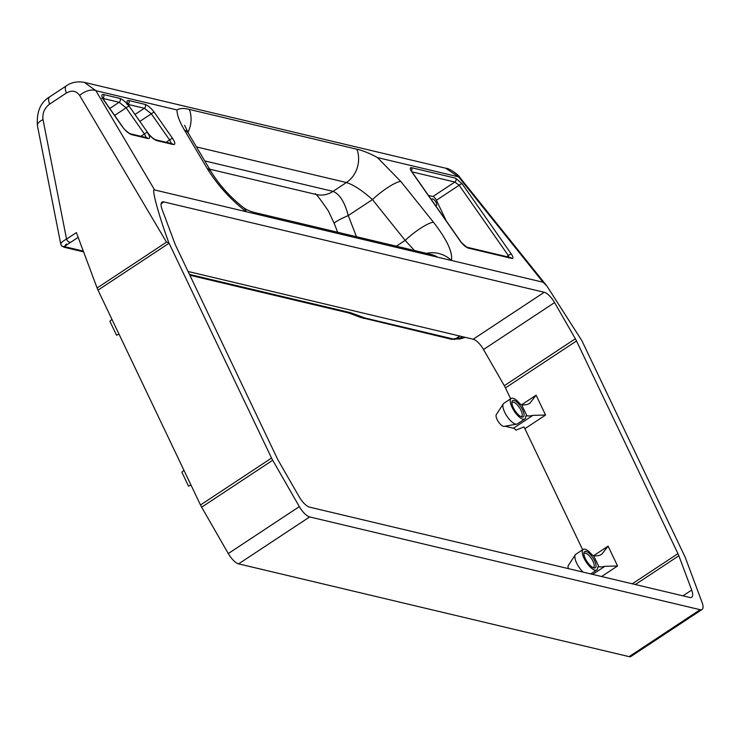 <?xml version="1.0" encoding="UTF-8"?>
<svg xmlns="http://www.w3.org/2000/svg" width="739" height="739" viewBox="0 0 739 739"><rect width="100%" height="100%" fill="white"/><g stroke="black" fill="none" stroke-linecap="round" stroke-linejoin="round"><path stroke-width="1.11" d="M435.354 205.285A3.889 1.404 56.6 0 0 435.871 205.507A3.889 1.404 56.6 0 0 436.444 205.442A3.889 1.404 56.6 0 0 435.844 202.033A3.889 1.404 56.6 0 0 432.721 198.893A3.889 1.404 56.6 0 0 432.158 198.957A3.889 1.404 56.6 0 0 431.945 200.417M593.907 567.94A9.718 3.519 -123.4 0 1 593.768 567.903A9.718 3.519 -123.4 0 1 587.034 561.612A9.718 3.519 -123.4 0 1 583.893 552.957A9.718 3.519 -123.4 0 1 586.027 551.414A9.718 3.519 -123.4 0 1 594.636 560.79A9.718 3.519 -123.4 0 1 593.907 567.94M592.927 567.57A8.425 3.048 56.6 0 0 593.602 567.367A8.425 3.048 56.6 0 0 592.308 559.977A8.425 3.048 56.6 0 0 585.547 553.178A8.425 3.048 56.6 0 0 584.318 553.317A8.425 3.048 56.6 0 0 583.875 553.862M521.91 416.999A9.718 3.519 -123.4 0 1 521.771 416.962A9.718 3.519 -123.4 0 1 515.037 410.672A9.718 3.519 -123.4 0 1 511.896 402.016A9.718 3.519 -123.4 0 1 514.03 400.473A9.718 3.519 -123.4 0 1 522.639 409.849A9.718 3.519 -123.4 0 1 521.91 416.999M520.93 416.63A8.425 3.048 56.6 0 0 521.605 416.426A8.425 3.048 56.6 0 0 520.311 409.036A8.425 3.048 56.6 0 0 513.55 402.238A8.425 3.048 56.6 0 0 512.321 402.376A8.425 3.048 56.6 0 0 511.878 402.921M568.374 568.624A7.122 2.577 -123.4 0 1 568.291 565.557L575.302 554.795A12.314 4.452 56.6 0 0 583.053 572.106M583.182 549.41A12.314 4.452 56.6 0 0 585.066 560.208A12.314 4.452 56.6 0 0 594.96 570.148A12.314 4.452 56.6 0 0 596.752 569.945A12.314 4.452 56.6 0 0 597.703 567.7A5.182 1.875 -123.4 0 1 598.1 566.758A5.182 1.875 -123.4 0 1 598.858 566.674L593.602 555.654A5.182 1.875 -123.4 0 1 591.043 553.742A12.314 4.452 56.6 0 0 584.974 549.206A12.314 4.452 56.6 0 0 583.182 549.41L575.801 554.287A12.314 4.452 56.6 0 0 575.302 554.795M516.709 424.14L504.053 426.366A7.122 2.577 -123.4 0 1 503.398 426.329A7.122 2.577 -123.4 0 1 497.957 421.054A7.122 2.577 -123.4 0 1 496.294 414.616L503.305 403.854A12.314 4.452 56.6 0 0 506.169 414.967A12.314 4.452 56.6 0 0 515.582 424.084A12.314 4.452 56.6 0 0 516.709 424.14A12.314 4.452 56.6 0 0 517.374 423.881L524.755 419.004A12.314 4.452 56.6 0 0 525.706 416.759A5.182 1.875 -123.4 0 1 526.103 415.817A5.182 1.875 -123.4 0 1 526.861 415.734L521.605 404.713A5.182 1.875 -123.4 0 1 519.046 402.801A12.314 4.452 56.6 0 0 512.977 398.266A12.314 4.452 56.6 0 0 511.185 398.469A12.314 4.452 56.6 0 0 513.078 409.267A12.314 4.452 56.6 0 0 522.963 419.207A12.314 4.452 56.6 0 0 524.755 419.004M511.185 398.469L503.804 403.346A12.314 4.452 56.6 0 0 503.305 403.854M69.355 242.022L69.466 241.949A2.596 0.942 -123.4 0 1 69.411 241.995A2.596 0.942 -123.4 0 1 69.032 242.032A2.596 0.942 -123.4 0 1 66.556 239.103L76.385 232.609L97.105 287.998L166.497 242.152L79.646 95.433C76.283 90.768 71.859 89.964 66.353 93.04L49.605 104.107C44.442 108.079 42.243 113.252 43.019 119.626L66.556 239.103C61.91 241.57 60.09 243.464 61.088 244.794M118.258 334.342L119.21 334.573M190.256 485.283L191.207 485.514M593.907 555.728A12.96 4.351 154.5 0 0 599.652 555.285L601.74 554.324L608.105 546.139L617.564 565.972L601.601 576.512M521.91 404.787A12.96 4.351 154.5 0 0 527.655 404.344L529.743 403.383L536.108 395.199L545.567 415.032L524.902 428.685A5.182 1.875 56.6 0 0 523.886 426.911L516.016 430.163A5.182 1.875 56.6 0 0 513.439 428.232L532.911 415.364A12.96 4.351 -25.5 0 1 527.166 415.808M277.245 458.448L175.808 245.764A12.96 4.693 -123.4 0 1 174.894 243.63L162.072 209.34A12.96 4.693 -123.4 0 1 162.063 202.135A12.96 4.693 -123.4 0 1 163.947 201.932L544.237 292.284A12.96 4.693 -123.4 0 1 554.564 302.584L575.348 338.767A12.96 4.693 -123.4 0 1 576.503 340.956L677.949 553.64A12.96 4.693 -123.4 0 1 678.855 555.774L691.686 590.064A12.96 4.693 -123.4 0 1 691.695 597.26A12.96 4.693 -123.4 0 1 689.81 597.472L309.512 507.12A12.96 4.693 -123.4 0 1 299.184 496.811L278.4 460.637A12.96 4.693 -123.4 0 1 277.245 458.448M510.658 398.811L505.448 387.892A12.96 4.693 56.6 0 0 504.303 385.703L483.518 349.519A12.96 4.693 56.6 0 0 473.191 339.219L188.075 271.481M582.655 549.751L524.902 428.685M543.045 282.224L154.627 189.951C151.098 187.373 158.22 213.848 168.769 242.558A12.96 4.693 56.6 0 0 169.065 243.196L271.546 458.06A12.96 4.693 56.6 0 0 272.7 460.249L299.341 506.621A12.96 4.693 56.6 0 0 309.669 516.931L700.166 609.703A12.96 4.693 56.6 0 0 702.05 609.49A12.96 4.693 56.6 0 0 702.041 602.294L685.598 558.342A12.96 4.693 56.6 0 0 684.693 556.208L582.203 341.344A12.96 4.693 56.6 0 0 581.889 340.707L546.934 286.067L543.045 282.224L458.568 176.833L445.691 168.215L84.394 82.38L95.858 90.666A12.96 7.141 149.4 0 0 79.646 95.433M702.05 609.49L630.995 656.426A12.96 4.693 -123.4 0 1 629.111 656.638L238.614 563.866A12.96 4.693 -123.4 0 1 228.286 553.557L201.645 507.185A12.96 4.693 -123.4 0 1 200.5 504.996L98.01 290.131A12.96 4.693 -123.4 0 1 97.105 287.998M592.66 574.388L604.908 566.305A12.96 4.351 -25.5 0 1 599.163 566.748M504.949 426.209L513.439 428.232M168.769 242.558L166.497 242.152M189.48 274.418L350.332 312.634L365.057 318.038L453.201 338.979L464.304 337.104M66.353 243.962L64.607 246.318A2.596 2.429 139.8 0 1 61.577 245.782L64.09 247.242L83.59 251.87M204.731 160.899L333.012 191.383C339.57 193.914 344.651 201.978 348.263 215.557L356.475 236.711M414.496 250.503L405.166 240.397L372.456 199.585C362.156 190.413 353.473 184.732 346.397 182.533L196.454 146.913M337.631 232.24L334.25 223.511A25.911 2.54 -21.2 0 1 348.263 215.557L372.456 199.585A25.911 5.561 -38.7 0 1 400.75 181.406L433.46 222.217C446.919 239.556 452.896 252.304 451.381 260.451A25.911 24.341 17.4 0 0 426.523 253.357M207.16 168.455C217.451 185.036 230.494 199.465 246.29 211.723A25.911 13.016 -53.3 0 0 243.621 207.705L243.621 207.705C230.457 197.387 219.686 185.489 211.308 172.011L211.308 172.011A25.911 14.29 -30.6 0 0 207.16 168.455L184.399 129.999A25.911 14.29 -30.6 0 1 188.547 133.556L211.308 172.011M184.399 129.999C179.457 121.584 176.981 114.887 176.981 109.935C179.789 108.171 183.928 108.005 189.378 109.446L356.919 149.241A25.911 22.539 103.4 0 1 346.397 182.533L333.012 191.383A25.911 22.539 -76.6 0 1 316.514 194.56L209.627 169.166M396.39 246.198L405.166 240.397A25.911 5.561 -38.7 0 1 433.46 222.217M445.691 168.215C449.524 168.049 459.898 176.094 459.593 177.111L459.593 177.111A12.96 2.78 141.3 0 0 458.568 176.833L377.444 157.564C369.648 153.278 362.812 150.507 356.919 149.241M60.764 244.147L61.577 245.782M60.755 244.101L37.44 125.741A12.96 5.635 -11.1 0 1 43.019 119.626M78.158 237.358L64.607 246.318L65.743 246.928A2.596 2.254 103.4 0 1 64.09 247.242M362.433 317.17A2.596 2.346 113.3 0 1 360.355 317.354L451.557 339.293L460.046 338.933L465.394 337.363M365.057 318.038A2.596 2.254 103.4 0 1 363.403 318.352M453.201 338.979A2.596 2.254 103.4 0 1 451.557 339.293M459.741 336.023L455.095 339.09A2.596 1.866 86.2 0 1 454.217 339.469M118.933 333.991L116.559 335.266L109.88 321.262L111.949 319.34M190.93 484.932L188.556 486.207L181.877 472.203L183.937 470.281M604.908 566.305L617.564 565.972M532.911 415.364L545.567 415.032M171.439 143.551L169.628 139.957L166.099 142.285M139.837 121.408L151.329 113.815A2.596 1.016 -35 0 1 154.396 112.439L172.686 138.572A2.596 1.016 145 0 0 169.628 139.957L151.329 113.815L144.336 108.273L134.978 114.462M146.239 137.565L144.428 133.962L140.9 136.299M127.053 104.43L127.782 103.257L129.501 106.638A2.596 1.016 145 0 0 129.196 106.453A2.596 1.016 145 0 0 126.138 107.829L119.136 102.287L109.778 108.476M508.922 257.893L508.377 255.592L506.742 256.664M428.463 195.438L432.962 196.509A3.889 1.404 -123.4 0 1 436.407 200.26L446.19 220.776M461.422 242.762A2.596 1.016 145 0 0 461.348 242.429L412.103 172.076A2.596 1.016 145 0 0 411.799 171.891C409.905 168.945 409.785 167.541 411.447 167.67L455.621 178.173L462.198 183.863A2.596 1.016 145 0 0 459.141 185.24L454.854 182.043L432.962 196.509M462.198 183.863L511.434 254.207C513.328 257.154 513.448 258.558 511.794 258.419A2.596 2.254 103.4 0 0 510.575 257.578L466.401 247.085C465.524 246.9 463.833 245.348 461.348 242.429L461.348 242.429A2.596 1.016 145 0 0 461.034 242.235L411.799 171.891M511.434 254.207A2.596 1.016 145 0 0 508.377 255.592L459.141 185.24L436.407 200.26M122.286 126.6L103.996 100.467A2.596 1.016 145 0 1 104.301 100.652L122.6 126.794A2.596 1.016 145 0 0 122.286 126.6C125.519 130.886 128.614 133.565 131.579 134.637L147.994 138.535C150.331 138.72 150.165 136.743 147.486 132.586A2.596 1.016 -35 0 1 147.791 132.78L147.791 132.78C150.229 136.124 152.816 138.461 155.559 139.782L155.559 139.782A2.596 2.254 -76.6 0 0 155.55 139.782L171.975 143.68A2.596 2.254 -76.6 0 1 173.194 144.521L156.779 140.622C153.814 139.551 150.719 136.872 147.486 132.586A2.596 1.016 145 0 0 144.428 133.962L126.138 107.829L114.637 115.423M632.288 583.801L677.949 553.64M576.503 340.956L505.448 387.892M521.679 404.732L536.108 395.199M593.676 555.673L608.105 546.139M511.794 258.419L467.611 247.925L461.034 242.235M377.444 157.564L400.75 181.406M200.5 504.996L271.546 458.06M169.065 243.196L98.01 290.131M309.669 516.931L238.614 563.866M629.111 656.638L700.166 609.703M272.7 460.249L201.645 507.185M228.286 553.557L299.341 506.621M682.938 595.837L691.686 590.064M678.855 555.774L635.328 584.531M598.858 566.674L597.731 567.423M526.861 415.734L525.734 416.473M504.303 385.703L575.348 338.767M554.564 302.584L483.518 349.519M163.947 201.932L161.13 203.798M473.191 339.219L544.237 292.284M65.743 246.928L83.295 251.094M103.996 100.467C101.317 96.31 101.151 94.324 103.488 94.509L119.903 98.407C122.868 99.488 125.963 102.167 129.196 106.453C126.517 102.296 126.351 100.31 128.688 100.495L145.103 104.393C148.068 105.474 151.162 108.153 154.396 112.439M172.686 138.572C175.355 142.729 175.531 144.705 173.194 144.521M176.981 109.935L95.858 90.666L154.627 189.951M437.58 257.172A25.911 22.539 103.4 0 0 431.373 254.512L253.883 212.342A25.911 22.539 103.4 0 1 260.091 215.003M189.378 109.446A25.911 22.539 103.4 0 1 187.891 132.429M37.44 125.741C36.423 111.922 40.479 102.305 49.596 96.901L49.596 96.901A12.96 4.693 56.6 0 0 49.605 104.107M49.596 96.901L66.344 85.844A12.96 4.693 56.6 0 0 66.353 93.04M350.332 312.634A2.596 2.254 103.4 0 1 348.679 312.957L189.858 275.222M145.103 104.393A2.596 2.254 -76.6 0 1 144.336 108.273L128.189 104.439M119.903 98.407A2.596 2.254 -76.6 0 1 119.136 102.287L102.989 98.453M455.621 178.173A2.596 2.254 103.4 0 1 454.854 182.043L411.956 171.854M411.447 167.67A2.596 2.254 103.4 0 1 411.364 170.875M466.401 247.085A2.596 2.254 103.4 0 1 467.611 247.925M128.106 104.245A2.596 2.254 -76.6 0 0 128.688 100.495M156.779 140.622A2.596 2.254 -76.6 0 0 155.559 139.782M102.906 98.259A2.596 2.254 -76.6 0 0 103.488 94.509M147.994 138.535A2.596 2.254 -76.6 0 0 146.775 137.694L145.999 137.962M131.579 134.637A2.596 2.254 -76.6 0 0 130.36 133.796L146.775 137.694M590.729 573.926L596.752 569.945M334.25 223.511L328.412 211.049C319.682 198.2 315.193 192.528 314.943 194.024M253.883 212.342C249.533 211.095 246.115 209.553 243.621 207.705M188.547 133.556L184.611 125.288M459.593 177.111L546.934 286.067M66.344 85.844C71.267 82.315 77.281 81.161 84.394 82.38L84.394 82.38M348.688 312.957L360.355 317.354M412.103 172.076L410.958 170.543M171.199 143.948L171.975 143.68M129.501 106.638L147.791 132.78M104.301 100.652L102.582 97.271L101.853 98.444M122.6 126.794C124.032 129.676 130.627 134.526 130.36 133.796"/></g></svg>
